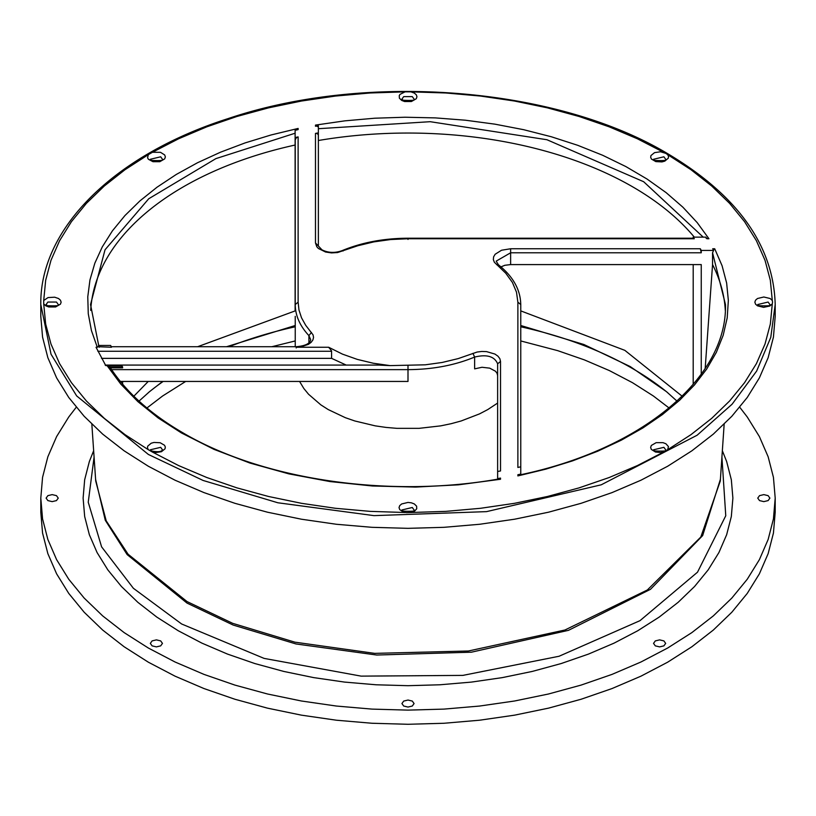 <?xml version="1.0" encoding="UTF-8"?>
<svg xmlns="http://www.w3.org/2000/svg" width="816" height="816" viewBox="0 0 816 816"><rect width="100%" height="100%" fill="white"/><g stroke="black" fill="none" stroke-linecap="round" stroke-linejoin="round"><path stroke-width="1.22" d="M94.085 457.052L88.24 502.217L101.602 546.853L133.365 588.275L181.631 623.985L264.098 658.4L361.111 676.127L462.856 675.393L559.062 656.258L639.999 620.66L697.507 572.189L725.761 515.753L721.915 457.052M40.8 498.117L42.565 518.905L47.858 539.478L56.61 559.664L68.748 579.248L84.16 598.057L102.683 615.907L124.154 632.614L148.349 648.026L175.052 662L203.99 674.393L234.906 685.093L267.475 693.988L301.41 700.995L336.365 706.044L372.004 709.104L408 710.124L443.996 709.104L479.635 706.044L514.59 700.995L548.525 693.988L581.094 685.093L612.01 674.393L640.948 662L667.651 648.026L691.846 632.614L713.317 615.907L731.84 598.057L747.252 579.248L759.39 559.664L768.142 539.478L773.435 518.905L775.2 498.117L775.2 512.285L773.435 533.062L768.142 553.646L759.39 573.821L747.252 593.416L731.84 612.224L713.317 630.064L691.846 646.772L667.651 662.194L640.948 676.168L612.01 688.561L581.094 699.251L548.525 708.145L514.59 715.153L479.635 720.212L443.996 723.262L408 724.282L372.004 723.262L336.365 720.212L301.41 715.153L267.475 708.145L234.906 699.251L203.99 688.561L175.052 676.168L148.349 662.194L124.154 646.772L102.683 630.064L84.16 612.224L68.748 593.416L56.61 573.821L47.858 553.646L42.565 533.062L40.8 512.285L40.8 498.117L42.565 477.34L47.858 456.756L56.61 436.58L68.748 416.986L76.255 407.235M775.2 498.117L773.435 477.34L768.142 456.756L759.39 436.58L747.252 416.986L739.745 407.235M669.069 407.99L653.402 396.005L632.482 382.684L609.399 370.597L584.378 359.887L557.654 350.635L520.761 340.945M295.239 340.945L271.82 346.718M185.681 381.439L162.598 396.005L146.931 407.99M93.646 450.728L89.352 461.53L84.67 479.737L83.11 498.117L84.67 516.508L89.352 534.715L97.094 552.575L107.845 569.905L121.472 586.541L137.863 602.33L156.856 617.12L178.265 630.758L201.889 643.12L227.501 654.085L254.847 663.551L283.672 671.415L313.691 677.617L344.617 682.094L376.156 684.787L408 685.695L439.844 684.787L471.383 682.094L502.309 677.617L532.328 671.415L561.153 663.551L588.499 654.085L614.111 643.12L637.735 630.758L659.144 617.12L678.137 602.33L694.528 586.541L708.155 569.905L718.906 552.575L726.648 534.715L731.33 516.508L732.89 498.117L731.33 479.737L726.648 461.53L722.354 450.728M665.672 643.385L663.898 640.907L659.603 639.877L655.309 640.907L653.534 643.385L655.309 645.864L659.603 646.884L663.898 645.864L665.672 643.385M769.896 498.117L768.111 495.638L763.827 494.618L759.533 495.638L757.748 498.117L759.533 500.596L763.827 501.626L768.111 500.596L769.896 498.117M58.252 498.117L56.467 495.638L52.173 494.618L47.889 495.638L46.104 498.117L47.889 500.596L52.173 501.626L56.467 500.596L58.252 498.117M162.466 643.385L160.691 640.907L156.397 639.877L152.102 640.907L150.328 643.385L152.102 645.864L156.397 646.884L160.691 645.864L162.466 643.385M414.069 703.555L412.294 701.077L408 700.046L403.706 701.077L401.931 703.555L403.706 706.034L408 707.054L412.294 706.034L414.069 703.555M667.733 392.72A317.465 183.294 0 0 0 632.482 368.516A317.465 183.294 0 0 0 520.761 326.788M295.239 326.788A317.465 183.294 0 0 0 229.072 346.718M163.159 381.439A317.465 183.294 0 0 0 148.267 392.72M295.239 310.886A306.643 177.031 -0 0 0 295.117 310.916L197.635 346.718M694.304 237.14A317.465 183.294 0 0 0 318.373 140.505L318.373 147.033M701.25 374.156L701.25 264.588L510.632 264.588L504.829 265.292L500.004 267.281M693.192 264.588L693.192 384.377M725.302 310.406A317.465 183.294 0 0 0 712.552 264.588L705.177 368.455M122.604 381.439L122.604 384.152M98.828 346.718A318.393 183.824 180 0 1 98.563 346.096L98.522 345.464L110.67 345.464L111.466 347.249L98.828 346.739M295.117 145.034A317.465 183.294 0 0 0 90.698 310.406M298.126 302.175L295.239 304.531L295.239 139.903L296.116 138.006L298.126 136.894L298.126 302.175L298.982 310.049L301.512 317.791L305.694 325.298L313.058 334.856L313.548 337.426L312.885 339.976L311.12 342.353L308.356 344.383L300.645 346.912L296.208 347.249L328.644 347.249L342.475 354.134L357.255 359.377L373.259 363.232L390.119 365.609L425.289 364.813L442.15 362.467L458.164 358.612L477.115 352.043L481.766 351.451L486.52 351.604L494.935 354.062L497.954 356.184L499.871 358.703L500.524 361.427L500.524 470.965L497.627 471.475L497.627 479.176A318.393 183.824 180 0 0 498.556 479.043L500.524 478.094L500.524 479.257L499.341 478.951M296.626 130.03L298.126 128.438L298.126 129.622L295.117 130.274L295.117 137.578L298.126 136.894M295.117 137.578L295.117 310.916M40.8 304.531L40.8 316.343L42.565 337.12L47.858 357.704L56.61 377.879L68.748 397.474L84.16 416.272L102.683 434.122L124.154 450.83L148.349 466.252L175.052 480.216L203.99 492.609L234.906 503.309L267.475 512.203L301.41 519.211L336.365 524.27L372.004 527.32L408 528.34L443.996 527.32L479.635 524.27L514.59 519.211L548.525 512.203L581.094 503.309L612.01 492.609L640.948 480.216L667.651 466.252L691.846 450.83L713.317 434.122L731.84 416.272L747.252 397.474L759.39 377.879L768.142 357.704L773.435 337.12L775.2 316.343L775.2 304.531C773.548 245.473 737.501 195.065 667.049 153.306C555.4 86.771 366.455 71.879 228.164 118.575C114.485 154.795 39.698 228.266 40.8 304.531L51.031 354.226L76.653 395.903L148.349 454.441L203.072 480.451L277.838 502.768L373.983 515.63L486.54 511.632L601.239 484.806L697.129 435.224L732.085 404.216L756.656 371.056L770.773 337.355L775.2 304.531M318.373 135.232L318.373 245.279L318.373 132.875L315.476 133.396L317.057 133.487L318.311 134.773L318.373 140.505M318.373 127.612L318.373 128.704L430.216 121.696L546.944 139.73L643.661 181.723L703.229 237.14M318.373 132.875L318.373 125.766L315.476 126.266L315.496 125.103L317.404 126.531M712.552 264.588L712.552 252.787L713.561 250.43L712.694 248.758L714.704 248.758L713.276 250.471M701.25 250.43L700.342 248.758L701.25 252.787L701.25 250.43L713.561 250.43M519.374 475.014L517.874 475.912L517.874 474.728L519.843 474.912A318.393 183.824 180 0 0 520.761 474.718L520.761 304.531C520.475 289.649 513.029 276.4 498.423 264.782L496.179 261.13L510.632 252.787L510.632 264.588M500.524 361.427L497.627 363.793L497.627 471.475L497.627 363.793C494.506 356.368 486.846 354.124 474.637 357.061L474.637 368.863L482.001 367.271L489.712 368.149L495.496 371.229L497.087 373.32L497.627 375.595M98.522 345.464L99.287 347.249M98.695 345.464L90.535 304.531L105.029 249.788L148.736 198.757L215.893 158.62L295.117 133.222L295.117 132.121M295.117 131.529L295.117 130.927M497.627 478.584L500.524 478.094M706.095 238.241L708.931 238.741L697.201 222.615L682.89 207.193L666.121 192.627L647.047 179.041L625.831 166.556L602.667 155.275L577.759 145.319L551.33 136.762L523.627 129.683L494.884 124.154L465.375 120.207L435.336 117.892L405.062 117.229L374.819 118.208L344.862 120.85L315.486 125.093M517.874 302.175L517.874 467.456L520.761 466.803L520.761 304.531L517.874 302.175L516.497 292.189L512.428 282.458L505.747 273.217L494.374 262.273L493.343 259.59L493.609 256.846L495.159 254.245L501.554 250.237L510.632 248.758L700.342 248.758M517.874 474.728L520.761 474.106M122.604 366.925L121.727 365.609L109.12 365.609L109.966 366.925L122.604 366.925L122.604 367.832L110.344 367.832L110.966 368.71L110.017 367.557A318.393 183.824 180 0 1 109.905 367.384L107.069 365.609L120.788 384.101L137.894 401.635L158.202 417.986L181.468 432.959L213.965 449.351L249.992 463.07L288.874 473.872L329.919 481.552L372.382 485.989L415.487 487.081L458.47 484.826L500.524 479.257M298.126 128.438L271.045 134.977L245.096 142.912L220.534 152.194L197.533 162.731L176.307 174.44L157.019 187.221L139.852 200.971L124.93 215.577L112.384 230.897L102.326 246.82L94.829 263.211L89.964 279.929L87.771 296.83L88.271 313.783L91.453 330.633L97.298 347.249L98.246 346.759M295.239 346.718L295.239 316.343M406.541 512.611L410.917 512.499L414.661 511.071L416.731 508.776L416.619 506.185L414.334 503.951L411.427 502.829L408 502.432L401.666 503.951L399.718 505.624L399.034 507.603L399.718 509.592L403.247 511.999L406.541 512.611M148.339 449.708L152.47 452.095L155.479 452.584L161.456 451.707L165.036 448.81L165.332 447.005L164.526 445.261L160.171 442.741L154.02 442.445L151.195 443.221L147.706 446.168L147.482 447.964L148.339 449.708L125.001 434.632L104.285 418.333L86.363 400.952L71.42 382.663L59.588 363.63L50.98 344.036L45.665 324.054L43.707 303.858L45.839 305.837L48.746 306.959L55.61 306.959L60.455 304.154L61.139 302.175L60.455 300.196L58.517 298.513L54.652 297.197L48.042 297.585L43.707 300.492L43.707 303.858M152.47 152.266L148.339 154.642L147.553 157.763L148.43 159.283L152.969 161.69L159.824 161.69L164.679 158.896L165.362 156.917L164.679 154.928L160.497 152.317L152.47 152.266L178.582 138.791L206.815 126.827L236.905 116.484L268.586 107.855L301.553 101.021L335.498 96.053L370.117 92.983L405.083 91.851L400.054 94.35L399.269 95.584L399.381 98.165L401.666 100.399L404.573 101.521L411.427 101.521L416.282 98.726L416.966 96.747L416.282 94.758L414.334 93.085L410.917 91.851L405.083 91.851M665.774 153.357L660.521 151.766L654.544 152.643L650.964 155.54L650.668 157.345L651.474 159.089L655.829 161.609L661.98 161.905L664.805 161.129L668.294 158.192L668.518 156.386L667.661 154.642L665.774 153.357M772.548 302.185L772.293 300.492L770.161 298.513L763.827 297.004L757.483 298.513L755.545 300.196L754.861 302.175L755.545 304.154L757.483 305.837L763.592 307.346L769.814 306.02L772.293 303.858L772.548 302.185M665.774 451.003L667.661 449.708L668.447 446.587L665.938 443.782L663.031 442.66L656.176 442.66L651.321 445.454L650.638 447.433L651.321 449.422L655.503 452.033L660.889 452.564L665.774 451.003M708.931 238.741L706.88 238.741L705.84 237.14L693.192 237.14L694.273 238.741L408 238.741L390.711 239.537L373.85 241.883L357.836 245.738L337.579 252.552L331.5 252.909L325.574 252.022L318.403 248.482L316.802 246.758L315.476 242.923L315.476 133.396M107.069 365.609L105.774 365.609L96.043 347.249L97.298 347.249M693.192 238.211L693.192 237.14M109.12 365.609L109.905 367.384M109.966 366.925L110.017 367.557M379.889 365.15L390.119 365.609M346.219 365.078L331.602 358.357L101.5 358.357M328.644 347.249L331.541 350.778L331.602 358.357M120.36 381.439L408 381.439L408 369.638C432.521 369.515 454.726 365.323 474.637 357.061L472.923 353.348M497.627 403.063L487.733 409.591L479.533 413.885L461.152 420.974L451.156 423.698L440.732 425.86L419.057 428.349L396.943 428.349L385.999 427.411L375.268 425.86L354.848 420.974L345.352 417.69L328.267 409.591L320.831 404.858L308.55 394.24L303.817 388.467L299.574 381.439M95.594 479.288L105.274 520.251L127.143 554.605L187.048 603.106L233.141 625.046L295.994 643.957L376.737 655.034L471.424 652.188L568.456 630.34L650.505 589.305L702.658 535.582L720.406 479.288M676.984 401.105L666.437 391.629L630.207 366.557L583.899 344.505L520.761 325.502M295.239 325.502L226.562 346.718M162.71 381.439L149.563 391.629L139.016 401.105M91.841 424.167L95.717 481.052L106.213 520.853L128.092 554.227L187.007 601.555L232.703 623.342L294.872 642.161L374.697 653.371L468.425 650.995L564.937 630.003L647.353 589.978L700.801 537.05L720.283 481.052L724.159 424.167M682.145 396.209L624.821 350.339L520.761 310.886M148.247 381.439L133.855 396.209M701.25 252.787L510.632 252.787L510.632 248.758M519.608 474.953C641.672 449.708 727.403 377.798 725.465 304.531L712.552 252.787M412.294 507.491L401.931 509.969L403.104 511.122C412.264 511.54 415.915 511.153 414.069 509.969L412.294 507.491M160.691 447.321L150.328 449.8L151.501 450.952C157.916 452.237 161.568 451.86 162.466 449.8L160.691 447.321M56.467 302.053L47.889 302.053L46.104 304.531L47.287 305.694C56.437 306.102 60.088 305.725 58.252 304.531L56.467 302.053M160.691 156.794L150.328 159.273L151.501 160.426C160.66 160.844 164.312 160.456 162.466 159.273L160.691 156.794M412.294 96.625L403.706 96.625L401.931 99.103L403.104 100.256C412.264 100.674 415.915 100.286 414.069 99.103L412.294 96.625M663.898 156.794L653.534 159.273L654.707 160.426C663.867 160.844 667.519 160.456 665.672 159.273L663.898 156.794M768.111 302.053L757.748 304.531L758.931 305.694C768.08 306.102 771.742 305.725 769.896 304.531L768.111 302.053M663.898 447.321L653.534 449.8L654.707 450.952C663.867 451.37 667.519 450.983 665.672 449.8L663.898 447.321M693.631 238.211L408 238.211C383.744 238.313 361.723 242.474 341.955 250.696C334.856 253.195 328.205 252.909 322.004 249.859L315.476 242.923M517.874 475.912L545.812 469.149L572.516 460.887L597.74 451.207L621.282 440.191L642.906 427.941L662.429 414.569L679.687 400.187L694.508 384.928L706.768 368.934L716.356 352.339L723.18 335.294L727.189 317.965L728.351 300.482L726.638 283.019L722.078 265.72L714.714 248.768M667.661 154.642L690.999 169.718L711.715 186.028L729.637 203.398L744.58 221.687L756.412 240.72L765.02 260.314L770.335 280.306L772.293 300.492M772.293 303.858L770.335 324.054L765.02 344.036L756.412 363.63L744.58 382.663L729.637 400.952L711.715 418.333L690.999 434.632L667.661 449.708M663.53 452.095L637.418 465.559L609.185 477.523L579.095 487.866L547.414 496.495L514.447 503.329L480.502 508.297L445.883 511.367L410.917 512.499M405.083 512.499L370.117 511.367L335.498 508.297L301.553 503.329L268.586 496.495L236.905 487.866L206.815 477.523L178.582 465.559L152.47 452.095M410.917 91.851L445.883 92.983L480.502 96.053L514.447 101.021L547.414 107.855L579.095 116.484L609.185 126.827L637.418 138.791L663.53 152.266M43.707 300.492L45.665 280.306L50.98 260.314L59.588 240.72L71.42 221.687L86.363 203.398L104.285 186.028L125.001 169.718L148.339 154.642M408 238.741L408 239.435M331.602 351.278L97.879 351.278M296.208 347.942L296.208 347.249M111.231 369.638L408 369.638L408 365.609M496.638 264.69L498.423 264.782M295.239 304.531C295.321 315.547 299.88 325.91 308.907 335.611L308.907 342.822M111.027 346.718L296.208 346.718C305.276 345.943 310.1 343.577 310.661 339.589L308.907 335.611L311.447 332.449M341.955 250.696L343.077 251.002M110.792 368.404C126.827 392.731 150.868 414.202 182.917 432.817C262.936 479.951 389.273 498.464 498.811 478.972M105.172 365.078L381.847 365.078"/></g></svg>

